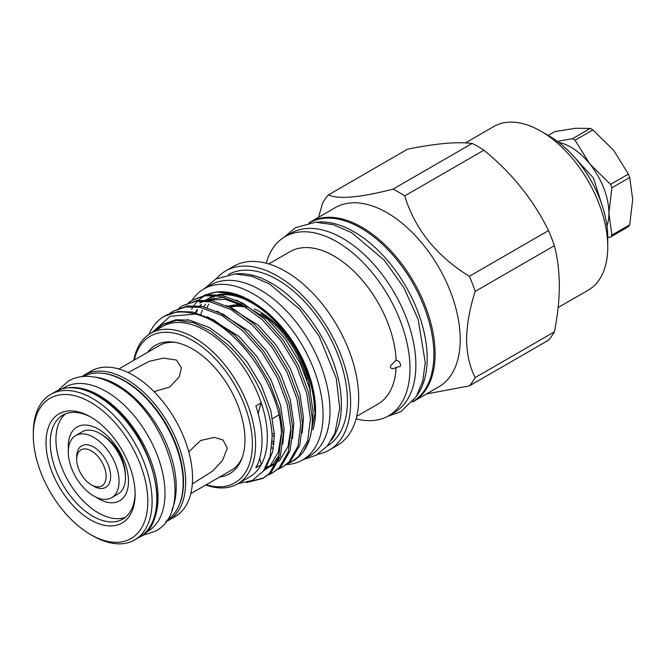 <?xml version="1.0" encoding="UTF-8"?>
<svg xmlns="http://www.w3.org/2000/svg" width="666" height="666" viewBox="0 0 666 666"><rect width="100%" height="100%" fill="white"/><g stroke="black" fill="none" stroke-linecap="round" stroke-linejoin="round"><path stroke-width="1" d="M68.989 387.712A83.133 48.002 60 0 1 99.276 395.496A83.133 48.002 60 0 1 150.441 459.498A83.133 48.002 60 0 1 149.659 527.439M61.971 388.911L64.652 387.362A83.133 48.002 60 0 1 106.219 391.483A83.133 48.002 60 0 1 160.531 464.743A83.133 48.002 60 0 1 147.785 531.36L145.105 532.908M95.438 377.231A83.133 48.002 60 0 1 117.441 385.006A83.133 48.002 60 0 1 171.953 509.765M83.608 376.44A83.133 48.002 60 0 1 124.392 380.994A83.133 48.002 60 0 1 178.488 453.538A83.133 48.002 60 0 1 166.733 520.404M75.716 435.522L82.151 431.809A35.897 20.729 60 0 1 99.217 433.091A35.897 20.729 60 0 1 100.1 433.583A35.897 20.729 60 0 1 125.483 477.555A35.897 20.729 60 0 1 125.466 478.563A35.897 20.729 60 0 1 118.049 493.989L111.622 497.702A35.897 20.729 60 0 1 93.665 495.92A35.897 20.729 60 0 1 70.213 464.285A35.897 20.729 60 0 1 75.716 435.522A35.897 20.729 60 0 1 93.665 437.296A35.897 20.729 60 0 1 117.124 468.931A35.897 20.729 60 0 1 111.622 497.702M91.425 450.907A20.821 12.021 60 0 1 106.144 476.406A20.821 12.021 60 0 1 91.425 484.906L93.665 486.205A23.993 13.853 60 0 0 110.639 476.406A23.993 13.853 60 0 0 93.665 447.019A23.993 13.853 60 0 0 76.698 456.809L76.698 459.407A20.821 12.021 60 0 1 91.425 450.907M93.665 486.205L91.425 484.906A20.821 12.021 60 0 1 76.698 459.407M558.716 142.416A53.921 31.136 60 0 1 589.851 164.019A53.921 31.136 60 0 1 608.915 213.162A53.921 31.136 60 0 1 606.959 225.965M629.72 224.808L611.896 235.106L608.915 213.162L611.896 187.779L629.72 177.489L632.7 199.434L629.72 224.808A61.222 35.348 60 0 1 628.404 226.69L610.58 236.979L607.767 237.546M611.896 235.106A61.222 35.348 60 0 1 610.58 236.979M628.404 174.084L610.58 184.382L589.851 164.019L575.083 140.226L592.915 129.937L613.636 150.291L628.404 174.084A61.222 35.348 60 0 1 629.72 177.489M610.58 184.382A61.222 35.348 60 0 1 611.896 187.779M548.185 135.389L554.778 131.585L575.507 128.28L590.276 128.413L572.444 138.703L557.342 141.367M572.444 138.703A61.222 35.348 60 0 1 575.083 140.226M590.276 128.413A61.222 35.348 60 0 1 592.915 129.937M92.699 535.755L90.559 534.523A80.986 46.753 -120 0 0 147.827 501.465A80.986 46.753 -120 0 0 90.559 402.281A80.986 46.753 -120 0 0 33.3 435.339A80.986 46.753 -120 0 0 90.559 534.523L92.699 535.755A84.008 48.501 60 0 0 134.699 539.918L139.402 537.204A84.008 48.501 -120 0 0 152.281 469.888A84.008 48.501 -120 0 0 97.403 395.862A84.008 48.501 -120 0 0 55.403 391.7L50.699 394.422A84.008 48.501 60 0 1 92.699 398.576A84.008 48.501 60 0 1 147.577 472.602A84.008 48.501 60 0 1 134.699 539.918M125.399 517.274A60.007 34.649 60 0 1 98.368 512.895A60.007 34.649 60 0 1 59.973 462.604A60.007 34.649 60 0 1 65.659 413.794M135.123 492.882A60.007 34.649 60 0 1 122.702 519.139A60.007 34.649 60 0 1 92.699 516.167A60.007 34.649 60 0 1 53.496 463.286A60.007 34.649 60 0 1 62.696 415.201A60.007 34.649 60 0 1 91.642 417.574M90.559 416.941A63.029 36.389 60 0 1 135.131 494.139A63.029 36.389 60 0 1 90.559 519.871A63.029 36.389 60 0 1 45.996 442.674A63.029 36.389 60 0 1 90.559 416.933A63.029 36.389 60 0 1 90.559 416.941L90.559 416.933M133.158 375.224A84.008 48.501 60 0 1 188.037 449.25A84.008 48.501 60 0 1 175.158 516.558L168.265 520.546A84.008 48.501 60 0 0 181.144 453.23A84.008 48.501 60 0 0 126.265 379.204A84.008 48.501 60 0 0 84.257 375.041L91.15 371.062A84.008 48.501 60 0 1 133.158 375.224M128.022 372.51L149.342 361.297L163.27 358.108L176.432 360.048L181.377 367.823L179.337 376.723L169.713 387.063L154.021 391.633M188.769 451.831L200.566 440.534L214.352 437.362L223.077 440.051L227.331 448.218L222.402 460.622L212.654 471.087L192.332 483.907M68.365 449.708A42.607 24.6 60 0 1 98.368 429.112A42.607 24.6 60 0 1 128.488 481.293A42.607 24.6 60 0 1 98.368 498.684A42.607 24.6 60 0 1 95.654 496.978M190.801 493.656L231.194 470.329A71.986 41.558 -120 0 0 242.116 457.883M316.833 222.211A103.238 59.607 60 0 1 354.187 231.901A103.238 59.607 60 0 1 417.657 311.197A103.238 59.607 60 0 1 416.908 395.546M309.524 222.777A103.238 59.607 60 0 1 360.872 228.047A103.238 59.607 60 0 1 428.238 318.781A103.238 59.607 60 0 1 412.762 401.59M192.091 300.266A98.743 57.01 60 0 1 203.871 288.969A98.743 57.01 60 0 1 253.238 293.856A98.743 57.01 60 0 1 317.749 380.869A98.743 57.01 60 0 1 302.605 459.998A98.743 57.01 60 0 1 286.613 464.568M203.871 288.969L210.814 284.956A98.743 57.01 60 0 1 260.19 289.852A98.743 57.01 60 0 1 324.692 376.864A98.743 57.01 60 0 1 309.557 455.985L302.605 459.998M273.984 444.164A88.162 50.899 60 0 1 272.044 443.34M272.119 441.042A88.162 50.899 -120 0 0 274.184 441.999M206.26 484.731A84.649 48.868 -120 0 0 252.381 444.089A84.649 48.868 -120 0 0 199.442 344.871A84.649 48.868 -120 0 0 134.274 360.04M133.791 360.323A86.913 50.183 60 0 1 150.674 333.333A86.913 50.183 60 0 1 217.649 356.618A86.913 50.183 60 0 1 255.586 444.089A86.913 50.183 60 0 1 237.587 483.874A86.913 50.183 60 0 1 205.777 485.006M147.611 352.347A74.167 42.824 60 0 1 173.818 342.158A74.167 42.824 60 0 1 244.971 439.81A74.167 42.824 60 0 1 241.525 459.432A74.167 42.824 60 0 1 219.597 477.031M540.967 131.227L548.984 135.856A83.133 48.002 60 0 1 607.767 237.679L607.767 246.928A94.472 54.545 -120 0 0 540.967 131.227A94.472 54.545 -120 0 0 493.731 126.548L465.426 142.89M472.177 143.431L393.007 189.136C360.223 197.594 338.678 199.517 328.38 194.913L407.55 149.201C435.556 143.498 457.101 141.567 472.177 143.431A120.171 69.381 60 0 1 483.891 150.191C511.896 173.06 533.441 199.858 548.518 230.594A120.171 69.381 60 0 1 554.378 245.687C557.592 257.925 559.257 271.328 559.357 285.897C559.265 300.458 557.608 315.784 554.378 331.859L475.208 377.564A120.171 69.381 60 0 1 469.355 385.897L548.518 340.193A120.171 69.381 60 0 0 554.378 331.859M308.966 222.869A103.463 59.74 60 0 1 310.206 222.119L335.323 207.617A103.463 59.74 60 0 1 415.051 235.339A103.463 59.74 60 0 1 460.214 339.46A103.463 59.74 60 0 1 438.786 386.829L413.669 401.332A103.463 59.74 60 0 1 412.404 402.031M475.208 377.564C469.713 367.024 466.833 354.32 466.575 339.46C466.841 324.267 469.713 308.25 475.208 291.392L554.378 245.687M548.518 230.594L469.355 276.298A120.171 69.381 60 0 1 475.208 291.392M469.355 276.298C436.563 256.119 415.018 229.32 404.72 195.904L483.891 150.191M393.007 189.136A120.171 69.381 60 0 1 404.72 195.904M318.573 217.291L322.527 203.247A120.171 69.381 60 0 1 328.38 194.913M150.674 333.333L162.429 326.548A86.913 50.183 60 0 1 261.238 402.93L255.894 406.019A86.913 50.183 60 0 1 262.004 440.384A86.913 50.183 60 0 1 255.894 467.698L261.238 464.618A86.913 50.183 60 0 1 249.342 477.089L237.587 483.874M188.536 302.672L192.332 300.125L205.145 295.779L219.755 296.228L240.967 304.121L262.179 319.597L281.36 341.109L296.686 366.533L306.693 393.34L310.464 418.889L307.667 440.642L298.626 456.451L292.024 461.613L287.903 463.586M192.332 300.125L206.943 294.747L221.553 295.188L242.765 303.088L263.977 318.564L283.158 340.076L298.476 365.492L308.491 392.307L312.254 417.848C312.421 425.79 311.497 433 309.499 439.477A94.847 54.762 60 0 1 303.704 451.182A94.847 54.762 60 0 1 293.098 460.997L292.024 461.613M149.009 334.374A94.847 54.762 60 0 1 164.077 316.433A94.847 54.762 60 0 1 195.205 314.044C236.68 323.443 281.885 388.553 281.377 435.681L278.579 457.442L269.539 473.251L262.937 478.404L246.611 482.559M164.077 316.433L177.855 311.538L192.466 311.979L213.678 319.88L234.89 335.356L254.071 356.868L269.389 382.292L279.404 409.099L283.167 434.648L280.369 456.401L271.328 472.211L262.937 478.404M169.139 313.869L172.944 311.322L185.756 306.976L200.366 307.417L221.578 315.318L242.79 330.794L261.971 352.306L277.289 377.73L287.304 404.537L291.067 430.086L288.27 451.839L279.229 467.649L272.635 472.81L268.506 474.783M172.935 311.322L187.546 305.935L202.164 306.385L223.376 314.277L244.58 329.753L263.761 351.273L279.087 376.69L289.102 403.504L292.865 429.046L290.068 450.807L281.027 466.616L272.635 472.81M178.838 308.266L182.634 305.719L195.446 301.382L210.065 301.823L231.277 309.715L252.481 325.191L271.661 346.711L286.988 372.127L297.003 398.942L300.766 424.483L297.968 446.245L288.927 462.054L282.326 467.207L278.205 469.18M182.634 305.719L197.244 300.341L211.855 300.791L233.067 308.683L254.279 324.159L273.46 345.671L288.786 371.095L298.793 397.902L302.564 423.451L299.767 445.204L290.726 461.014L282.334 467.207M263.828 477.872L249.933 481.493M235.439 273.909A98.968 57.143 60 0 1 305.91 313.603A98.968 57.143 60 0 1 341.392 404.395A98.968 57.143 60 0 1 331.443 440.184M228.38 274.559A98.968 57.143 60 0 1 304.504 301.598A98.968 57.143 60 0 1 347.427 400.907A98.968 57.143 60 0 1 327.347 445.97M216.467 278.621A103.463 59.74 60 0 1 225.716 270.904A103.463 59.74 60 0 1 305.444 298.618A103.463 59.74 60 0 1 350.607 402.747A103.463 59.74 60 0 1 329.179 450.108A103.463 59.74 60 0 1 317.873 454.254M225.716 270.904L233.783 266.242A103.463 59.74 60 0 1 313.511 293.964A103.463 59.74 60 0 1 358.683 398.085A103.463 59.74 60 0 1 337.246 445.454L329.179 450.108M396.112 360.048L390.717 365.659L390.318 367.166C391.433 369.056 393.365 369.139 396.112 367.407L400.333 366.45L400.591 365.268C400.249 362.687 398.759 360.947 396.112 360.048A87.97 50.791 60 0 0 356.31 273.709A87.97 50.791 60 0 0 290.001 251.673L268.764 263.936M266.242 263.22A103.463 59.74 60 0 1 285.09 236.621A103.463 59.74 60 0 1 364.818 264.344A103.463 59.74 60 0 1 409.981 368.465A103.463 59.74 60 0 1 388.553 415.834A103.463 59.74 60 0 1 356.094 418.847M285.09 236.621L290.967 233.225A103.463 59.74 60 0 1 370.696 260.947A103.463 59.74 60 0 1 415.859 365.068A103.463 59.74 60 0 1 394.43 412.437L388.553 415.834M310.206 222.119A103.463 59.74 60 0 1 389.935 249.842A103.463 59.74 60 0 1 435.098 353.962A103.463 59.74 60 0 1 413.669 401.332M258.241 413.761A113.37 65.451 -120 0 1 261.238 402.93A86.913 50.183 60 0 1 267.349 437.304A86.913 50.183 60 0 1 261.238 464.618A113.37 65.451 -120 0 1 259.723 458.233M238.003 483.641L252.364 480.427L263.386 471.103L270.155 456.343L272.111 437.304C271.678 407.384 253.338 368.448 227.93 344.996L210.689 331.035L193.19 322.602L176.79 320.346L162.779 324.434L155.07 330.802M152.248 332.434L170.055 316.325L195.205 314.044M195.388 312.604A88.162 50.899 60 0 1 196.953 309.807M199.658 305.985A88.162 50.899 60 0 1 200.666 304.803M207.326 299.209A88.162 50.899 60 0 1 208.092 298.751L209.157 298.135A88.162 50.899 60 0 1 214.96 295.571M219.788 294.896A88.162 50.899 60 0 1 282.725 329.995A88.162 50.899 60 0 1 314.51 411.089M187.421 319.83A92.391 53.347 60 0 1 187.546 319.38M191.65 309.249A92.391 53.347 60 0 1 192.84 307.242M193.972 305.552A92.391 53.347 60 0 1 197.694 301.124M198.701 300.166A92.391 53.347 60 0 1 204.645 295.854M206.793 294.763A92.391 53.347 60 0 1 216.966 291.983M216.5 292.024L217.69 291.916A92.391 53.347 60 0 1 282.151 328.446C303.546 355.819 314.552 383.841 315.176 412.52L310.156 437.196M196.07 312.77A88.162 50.899 60 0 1 197.66 309.79M200.183 306.06A88.162 50.899 60 0 1 201.29 304.695M207.576 299.109A88.162 50.899 60 0 1 208.625 298.443M218.306 294.697A88.162 50.899 60 0 1 247.153 299.325M256.502 304.479A88.162 50.899 60 0 1 315.576 410.472A88.162 50.899 60 0 1 312.912 429.778M200.841 314.169A88.162 50.899 60 0 1 202.431 310.04M204.046 306.768A88.162 50.899 60 0 1 205.561 304.245M208.583 300.291A88.162 50.899 60 0 1 209.407 299.392M210.672 298.143A88.162 50.899 60 0 1 212.279 296.753M207.084 307.517A88.162 50.899 60 0 1 208.699 304.212M210.914 300.624A88.162 50.899 60 0 1 212.188 298.917M213.32 297.569A88.162 50.899 60 0 1 214.943 295.87M273.368 448.443A88.162 50.899 60 0 1 271.686 447.86M303.704 451.182L309.499 439.477M204.279 295.213L216.142 292.049L232.068 293.481L249.084 300.366L266.109 312.237L282.151 328.446M396.112 367.407A87.97 50.791 60 0 1 377.972 404.046L356.735 416.308M426.506 393.922L469.355 385.897M558.133 307.542L588.203 290.176A94.472 54.545 -120 0 0 607.767 246.928M175.449 342.416A71.986 41.558 -120 0 0 159.207 345.646L118.806 368.972M246.02 307.118L225.483 299.375L206.66 300.1M203.896 301.065L199.825 303.038M265.401 468.056L268.723 467.166M270.254 466.608L276.323 463.253M278.413 461.563L279.995 460.056L288.028 446.47L291 427.88M263.644 470.745L270.304 465.651L278.33 452.072L281.302 433.474M311.896 427.397L313.162 412.204L309.615 388.37L300.233 363.353L285.889 339.627L267.94 319.555L236.363 299.9M224.026 297.178L205.378 300.008M203.321 301.032L202.597 301.44M302.197 433L303.463 417.807L299.916 393.964L290.534 368.947L276.19 345.229L258.25 325.158L226.673 305.494M266.109 466.808L269.921 466.033M271.503 465.559L275.225 464.019M292.499 438.594L293.773 423.401L290.218 399.567L280.836 374.55L266.5 350.824L248.551 330.752L216.974 311.089M263.919 470.354L265.526 469.613M264.161 470.454L273.085 464.044L279.295 454.936M282.809 444.197L284.074 429.004L280.528 405.161L271.145 380.144L256.801 356.427L238.853 336.355L207.276 316.691M266.866 465.351L272.677 451.731L274.375 434.598L270.829 410.764L261.447 385.739L247.103 362.021L229.162 341.949L209.324 327.514L189.485 320.163L175.807 319.755L163.287 324.142M103.397 435.739A31.86 18.39 60 0 1 125.266 473.618M33.3 435.339L33.3 432.875A84.008 48.501 60 0 1 50.699 394.422M274.4 436.147A71.986 41.558 60 0 1 272.044 435.589M274.367 433.999A70.479 40.693 60 0 1 271.919 433.358M261.097 313.753A71.986 41.558 60 0 1 307.018 379.803M230.869 307.084A70.479 40.693 60 0 1 246.487 307.409M310.364 391.358A71.986 41.558 -120 0 0 254.512 309.007M242.657 305.328A71.986 41.558 -120 0 0 228.613 306.194M229.071 306.36A71.986 41.558 60 0 1 245.313 306.718M179.321 504.77A82.492 47.627 -120 0 0 125.191 381.052A82.492 47.627 -120 0 0 103.446 373.351M571.311 153.838L593.456 178.063L603.363 209.349M57.967 390.384L68.448 380.985C73.701 377.988 79.495 376.44 85.839 376.34C95.396 376.282 105.186 379.154 115.193 384.948C167.407 412.387 196.994 510.705 155.211 531.26L141.825 535.639M125.466 478.563A49.883 49.883 0 0 0 99.217 433.091M55.403 391.7C67.482 385.181 81.735 386.546 98.16 395.787C148.909 422.086 177.939 519.139 139.402 537.204M165.701 521.861L168.265 520.546M284.249 237.121L295.504 227.647L315.401 222.236L333.266 224.667L351.673 232.684L384.315 260.24L403.837 287.637L418.123 319.297L425.233 362.454L422.785 380.927L416.342 396.503L400.865 411.688L387.704 416.308M303.122 459.698L316.575 455.028L327.356 445.962L334.898 433.208L339.718 408.35L336.272 378.321L319.197 336.305L299.833 309.365L269.43 283.932L252.031 276.323L235.115 273.917L215.801 278.987L204.379 288.678M163.819 323.826L162.779 324.434M272.61 418.539L278.779 414.976M81.835 376.606L84.257 375.041"/></g></svg>
